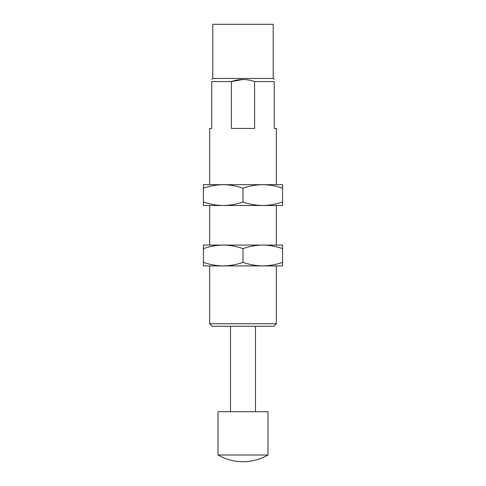 <?xml version="1.0" encoding="UTF-8"?>
<svg xmlns="http://www.w3.org/2000/svg" width="486" height="486" viewBox="0 0 486 486"><rect width="100%" height="100%" fill="white"/><g stroke="black" fill="none" stroke-linecap="round" stroke-linejoin="round"><path stroke-width="0.73" d="M212.801 78.453L273.199 78.453L273.199 24.3L212.801 24.3L212.801 78.453L211.756 79.497M243.006 79.497L231.403 81.581L211.756 81.581C211.756 78.835 211.756 78.835 211.756 81.581L211.756 128.444L209.673 128.444L209.673 184.68M231.403 81.581C239.148 78.835 246.882 78.835 254.597 81.581L254.597 128.444L231.403 128.444L231.403 81.581M276.327 184.68L276.327 128.444L274.244 128.444L274.244 81.581C274.244 78.835 274.244 78.835 274.244 81.581L254.597 81.581M273.199 78.453L274.244 79.497M276.327 265.909L276.327 323.761L209.673 323.761L209.673 265.909M276.327 205.511L276.327 245.084M276.327 323.761L273.77 326.313L212.23 326.313L209.673 323.761M255.496 326.313L255.496 411.709M267.993 455.005L267.993 411.709L218.007 411.709L218.007 455.005A49.991 49.991 0 0 0 267.993 455.005L218.007 455.005M262.786 245.084C269.511 245.187 276.109 246.366 282.573 248.619L282.573 245.084L203.427 245.084L203.427 248.619C209.885 246.359 216.483 245.181 223.214 245.084C229.939 245.187 236.536 246.366 243 248.619C249.464 246.359 256.055 245.181 262.786 245.084M223.214 265.909C216.489 265.812 209.891 264.633 203.427 262.379L203.427 265.909L262.786 265.909C256.061 265.812 249.464 264.633 243 262.379C236.536 264.633 229.945 265.812 223.214 265.909M282.573 265.909L262.786 265.909C269.517 265.812 276.115 264.633 282.573 262.379L282.573 265.909M203.427 248.619L203.427 262.379M282.573 248.619L282.573 262.379M243 248.619L243 262.379M262.786 184.68C269.511 184.783 276.109 185.962 282.573 188.216L282.573 184.68L203.427 184.68L203.427 188.216C209.885 185.956 216.483 184.777 223.214 184.68C229.939 184.783 236.536 185.962 243 188.216C249.464 185.956 256.055 184.777 262.786 184.68M223.214 205.511C216.489 205.408 209.891 204.229 203.427 201.976L203.427 205.511L262.786 205.511C256.061 205.408 249.464 204.229 243 201.976C236.536 204.229 229.945 205.408 223.214 205.511M282.573 205.511L262.786 205.511C269.517 205.408 276.115 204.229 282.573 201.976L282.573 205.511M203.427 188.216L203.427 201.976M282.573 188.216L282.573 201.976M243 188.216L243 201.976M209.673 205.511L209.673 245.084M230.504 326.313L230.504 411.709"/></g></svg>

